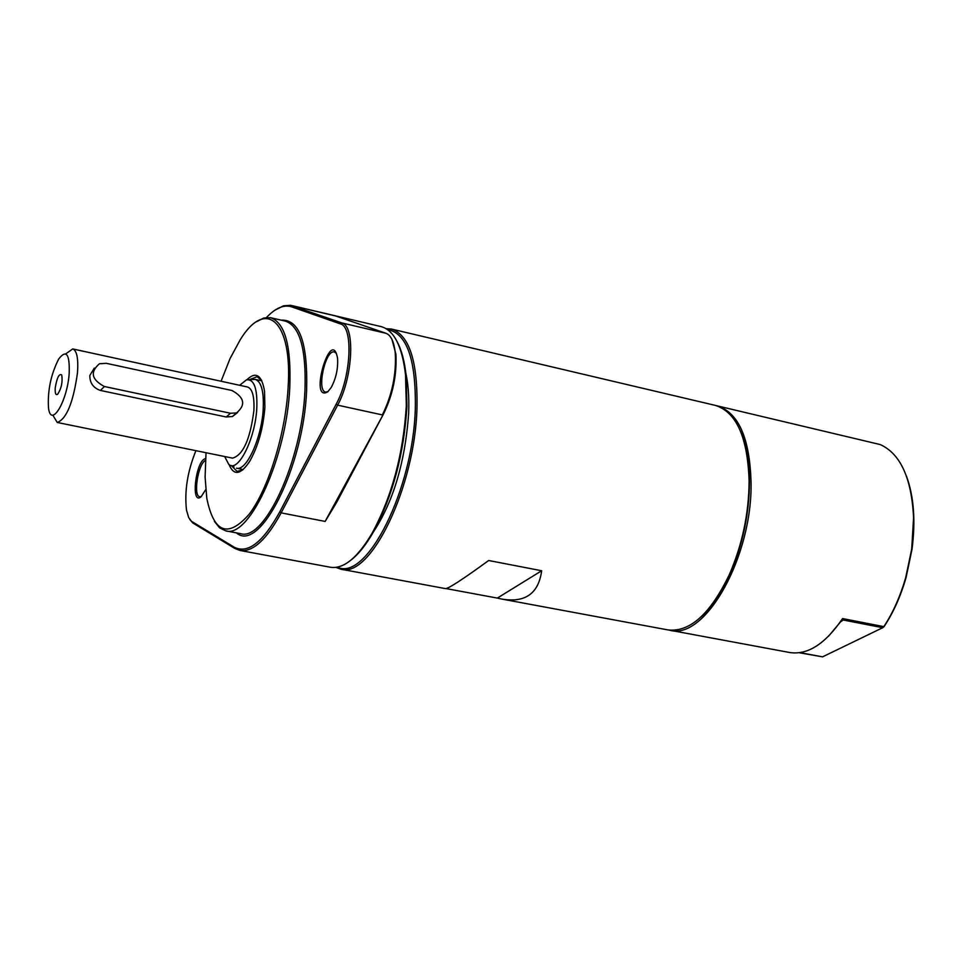 <?xml version="1.0" encoding="UTF-8"?>
<svg xmlns="http://www.w3.org/2000/svg" width="962" height="962" viewBox="0 0 962 962"><rect width="100%" height="100%" fill="white"/><g stroke="black" fill="none" stroke-linecap="round" stroke-linejoin="round"><path stroke-width="1.44" d="M541.678 570.743C538.54 593.602 525.204 603.042 501.707 599.049L497.33 598.087L541.678 570.743L488.672 560.509C462.746 579.352 448.376 588.72 445.538 588.624L341.005 569.215C370.562 578.655 415.007 487.025 416.979 408.068C417.821 361.447 409.343 335.113 391.558 329.076L386.183 328.679M497.33 598.087L446.127 588.588M884.054 626.623L882.719 627.705L884.054 626.623C893.337 612.674 900.672 596.296 906.084 577.489L912 549.35C915.716 520.887 913.876 496.476 906.457 476.106M716.269 405.627L880.278 444.576C900.54 453.848 911.639 478.258 913.575 517.809L911.699 549.134L905.711 577.561C900.336 596.296 893.049 612.65 883.85 626.635L842.568 618.566L843.289 620.021L840.632 621.765L842.568 618.566C825.348 643.867 807.767 655.182 789.826 652.537L669.011 630.086M828.763 635.99L840.632 621.765M799.338 652.753L822.546 656.854L799.987 652.657M843.289 620.021L882.719 627.705L822.546 656.854M717.219 405.832C738.431 412.578 749.699 437.926 751.045 481.89C752.717 556.24 705.302 640.476 669.961 630.29M387.542 329.569C406.806 333.129 416.065 359.355 415.331 408.225C413.335 489.261 366.546 581.962 337.518 567.147M335.918 567.412L341.005 569.215M404.87 369.3C408.068 381.289 409.331 395.971 408.658 413.371C404.894 465.283 391.799 506.746 369.396 537.77M391.558 329.076L715.319 405.387C736.375 412.061 747.642 437.193 749.097 480.796L749.097 481.457C748.833 513.864 742.243 544.889 729.364 574.542C710.449 613.852 690.007 632.323 668.037 629.93L501.707 599.049M291.606 305.519L381.192 326.635C394.047 330.207 402.164 346.296 405.543 374.903L406.313 405.711C403.367 453.836 392.015 496.236 372.282 532.924C357.648 557.732 343.735 569.179 330.531 567.267L240.031 550.468C252.874 552.236 266.582 539.706 281.144 512.866L337.626 405.158C352.934 377.525 355.411 325.745 341.823 322.931L290.488 305.303L283.513 305.808L274.855 310.233M350.805 560.233C358.417 554.377 365.885 545.057 373.22 532.287C392.761 495.971 403.992 453.992 406.914 406.373L406.156 375.865C404.593 361.219 401.515 349.675 396.909 341.245M383.321 414.333L336.592 502.477L325.144 521.428L383.321 414.333C392.797 395.045 396.993 375 395.899 354.184L391.967 339.442M189.803 519.504L192.869 523.003L234.92 548.496L240.031 550.468M336.592 502.477L338.516 497.703M201.467 496.452L199.819 496.765C192.929 496.368 197.992 463.876 205.471 460.401M328.006 391.594L325.637 392.075C316.245 390.957 325.469 348.99 334.451 351.996L336.411 353.427M266.534 317.448C275.589 307.924 283.958 304.389 291.654 306.854L293.061 305.952L335.798 316.017L386.039 333.309C391.029 335.269 394.107 341.895 395.274 353.186C396.38 374.543 392.075 395.117 382.359 414.911L337.626 405.158L336.243 404.064L279.81 511.796C262.939 542.448 247.691 554.22 234.055 547.113L191.486 521.308L188.672 517.556L186.508 510.137C184.331 491.305 187.47 471.488 195.923 450.673M291.654 306.854L340.344 323.881C353.583 326.647 351.154 377.116 336.243 404.064M205.579 458.658C195.791 459.776 190.356 506.144 201.142 496.741L205.736 489.586M236.424 532.876C259.668 553.751 303.583 467.279 306.613 390.44C307.9 342.652 299.435 319.228 281.217 320.166M327.753 391.811L331.217 387.494C336.015 378.439 338.131 368.783 337.59 358.525C331.541 324.29 308.261 403.343 327.753 391.811M270.647 317.713L285.437 321.14C299.879 326.19 306.385 349.35 304.954 390.608C302.104 460.197 264.634 541.63 240.692 533.682L225.769 530.868C249.459 538.78 286.772 457.046 289.778 387.277C291.318 345.911 284.944 322.727 270.647 317.713L263.792 317.977L256.445 321.777M214.418 521.416L219.601 527.849L225.769 530.868M221.08 381.253L230.05 358.573L240.127 339.923C265.728 297.763 292.628 320.599 288.119 387.445C285.546 433.694 268.314 489.297 249.086 514.333C227.934 538.311 213.841 532.936 206.794 498.22L205.098 477.104L206.036 452.729M229.028 464.502C233.778 475.998 240.692 474.903 249.747 461.231C258.141 446.344 263.179 428.367 264.899 407.299L264.514 391.101C261.736 374.94 255.856 371.152 246.873 379.749M242.652 469.961L237.097 471.392L231.277 465.536M249.338 379.713L257.034 376.695L261.544 380.243M55.231 387.926C56.95 377.633 59.115 373.316 61.736 374.988C62.795 381.902 61.448 388.311 57.696 394.216C55.748 395.478 54.918 393.386 55.231 387.926M106.301 363.311L231.986 390.512C244.468 397.426 245.983 404.906 236.544 412.938L230.507 413.251L104.413 386.52C91.51 379.641 89.863 372.041 99.459 363.732L106.301 363.311M237.614 412.494L232.455 416.486L226.214 416.991L100.409 390.44C93.278 387.926 89.743 382.936 89.827 375.493L94.3 368.109M69.168 373.701C67.148 402.068 50.721 428.655 48.485 407.708C47.511 390.524 50.938 374.266 58.754 358.922C66.402 349.134 69.865 354.064 69.168 373.701M65.729 353.884L72.727 348.941C76.888 350.541 78.475 358.513 77.477 372.859C73.292 402.489 66.546 419.023 57.239 422.474L52.826 415.127M72.727 348.941L247.559 387.013C252.393 388.732 254.497 396.572 253.896 410.521C250.228 439.237 243.121 455.098 232.588 458.128L57.239 422.474M239.658 385.293L246.428 379.87C254.016 378.86 257.479 388.239 256.806 408.02C255.399 438.937 237.734 473.773 228.667 464.213L224.651 456.517M249.146 379.725L255.243 379.401C261.291 381.541 263.949 391.318 263.227 408.718C261.88 437.566 246.525 471.464 236.544 468.193L243.17 469.528M740.427 430.964C746.247 444.384 749.266 461.195 749.482 481.373L749.482 482.034C749.206 514.105 742.7 544.817 729.942 574.17C721.608 592.556 712.072 606.709 701.334 616.642M279.81 511.796L281.144 512.866L325.144 521.428M340.344 323.881L341.823 322.931L386.039 333.309M234.92 548.496L234.055 547.113M192.027 521.681L192.869 523.003M230.507 413.251L226.214 416.991M100.409 390.44L104.413 386.52M406.156 375.865L405.543 374.903M373.22 532.287L372.282 532.924M395.899 354.184L395.274 353.186M232.455 416.498L236.544 412.938M231.096 465.44L233.982 466.907M255.243 379.401L261.844 380.844"/></g></svg>
